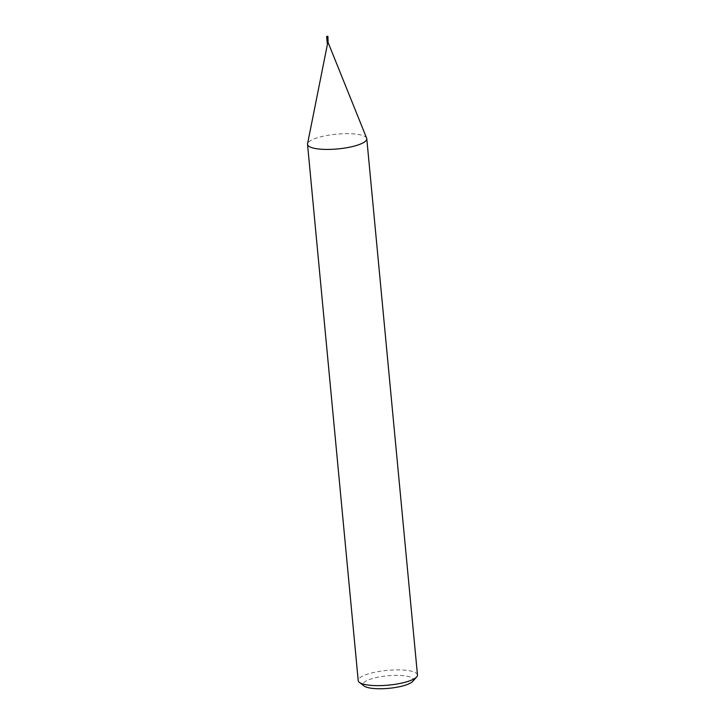 <?xml version="1.0" encoding="UTF-8"?>
<svg xmlns="http://www.w3.org/2000/svg" width="725" height="725" viewBox="0 0 725 725"><rect width="100%" height="100%" fill="white"/><g stroke="black" fill="none" stroke-linecap="round" stroke-linejoin="round"><path stroke-width="0.54" stroke-dasharray="3.62 2.72" d="M366.66 138.212A29.761 7.404 -5.4 0 0 323.495 136.164A29.761 7.404 -5.4 0 0 307.554 143.795M417.473 674.957A29.761 7.404 -5.4 0 0 374.182 672.374A29.761 7.404 -5.4 0 0 358.213 680.558M412.743 681.373A25.303 6.289 -5.4 0 0 403.78 675.709A25.303 6.289 -5.4 0 0 376.638 677.485A25.303 6.289 -5.4 0 0 364.059 685.968M327.546 37.265L326.649 37.383L327.582 37.328L327.093 36.078M326.54 36.884L326.649 37.401M327.057 37.464L327.727 37.519M327.084 37.31L327.093 38.081L327.908 37.718L326.866 37.745M326.939 37.247L326.794 37.945M328.479 43.391L327.609 43.346M327.627 37.011L327.945 37.809M326.993 36.377L326.567 36.902L326.993 36.377"/><path stroke-width="1.09" d="M327.609 43.346L307.554 143.795A29.761 7.404 -5.4 0 0 307.527 144.347A29.761 7.404 -5.4 0 0 350.818 146.93A29.761 7.404 -5.4 0 0 366.787 138.747A29.761 7.404 -5.4 0 0 366.66 138.212L328.47 43.382M326.767 37.918L327.292 43.509L328.153 43.554L327.945 37.8M307.527 144.347L358.213 680.558A29.761 7.404 -5.4 0 0 359.382 682.361A29.761 7.404 -5.4 0 0 401.505 683.14A29.761 7.404 -5.4 0 0 416.657 676.942A29.761 7.404 -5.4 0 0 417.473 674.957L366.787 138.747M359.382 682.361L364.059 685.968A25.303 6.289 -5.4 0 0 399.865 686.638A25.303 6.289 -5.4 0 0 412.743 681.373L416.657 676.942M326.757 37.383L327.029 36.486L326.667 37.41L327.727 37.519M327.655 38.244L326.776 37.41M326.794 37.918L327.981 37.464L327.048 37.519L327.292 36.25M327.002 37.51L327.492 37.546L327.446 36.531M326.939 37.483L327.981 37.464L326.948 37.473M328.008 37.247L327.954 36.839A0.616 0.562 39.7 0 0 327.211 36.295L327.211 36.504M327.202 36.486L326.54 36.884M327.229 36.268L327.211 36.295A0.643 0.589 -140.3 0 1 327.99 36.975L327.954 36.839M327.827 36.495L327.872 37.41L327.401 36.277M327.202 36.277A0.716 0.716 0 0 0 326.721 36.531M327.927 36.631A0.743 0.743 0 0 0 327.22 36.25"/></g></svg>
